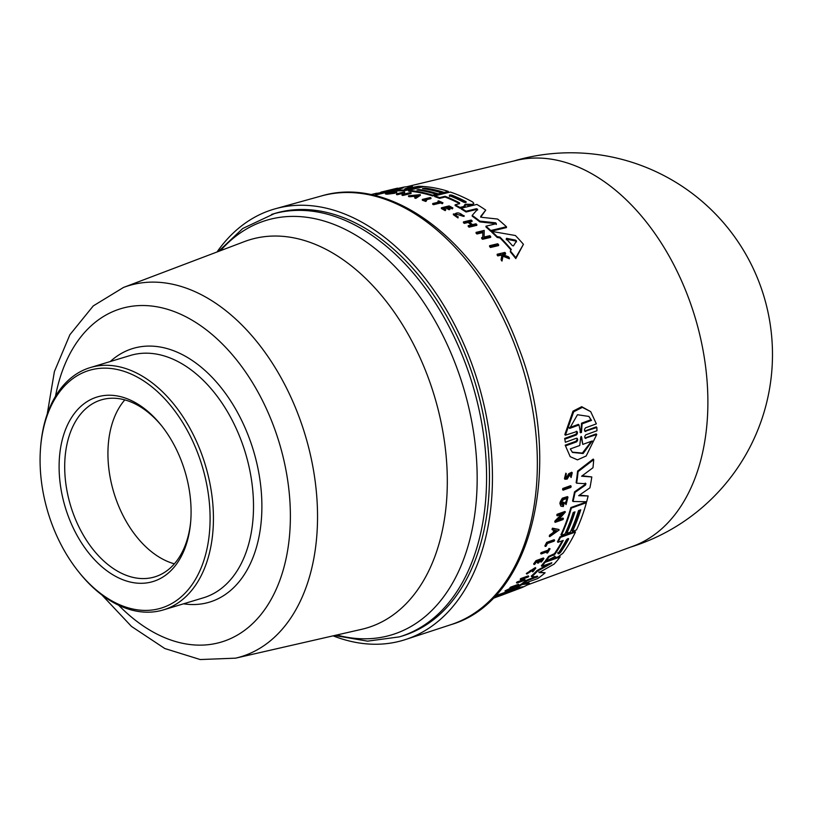 <?xml version="1.0" encoding="UTF-8"?>
<svg xmlns="http://www.w3.org/2000/svg" width="813" height="813" viewBox="0 0 813 813"><rect width="100%" height="100%" fill="white"/><g stroke="black" fill="none" stroke-linecap="round" stroke-linejoin="round"><path stroke-width="1.22" d="M271.654 214.398A220.679 143.027 -106.8 0 1 462.506 355.942A220.679 143.027 -106.8 0 1 399.417 636.864L402.303 635.99A220.679 143.027 -106.8 0 0 465.392 355.068A220.679 143.027 -106.8 0 0 274.54 213.524L242.772 228.473L218.453 251.441M190.74 521.204A92.448 59.918 73.2 0 1 154.734 576.895A92.448 59.918 73.2 0 1 74.786 517.596A92.448 59.918 73.2 0 1 101.208 399.905A92.448 59.918 73.2 0 1 162.041 426.317M174.378 563.826A92.448 59.918 73.2 0 1 118.027 504.517A92.448 59.918 73.2 0 1 124.806 399.894M180.557 458.827A96.401 62.479 -106.8 0 0 161.34 425.433A96.401 62.479 -106.8 0 0 78.627 408.522A96.401 62.479 -106.8 0 0 69.623 519.71A96.401 62.479 -106.8 0 0 140.029 583.297A96.401 62.479 -106.8 0 0 190.638 522.332A96.401 62.479 -106.8 0 0 180.557 458.827M78.404 571.509L79.237 572.565A126.554 82.022 -106.8 0 0 163.454 609.882A126.554 82.022 -106.8 0 0 199.632 448.786A126.554 82.022 -106.8 0 0 90.182 367.608A126.554 82.022 -106.8 0 0 40.762 445.351L40.65 446.693A124.186 80.487 73.2 0 1 105.853 368.157A124.186 80.487 73.2 0 1 196.543 450.056A124.186 80.487 73.2 0 1 184.947 593.287A124.186 80.487 73.2 0 1 78.404 571.509A124.186 80.487 73.2 0 1 53.638 528.491A124.186 80.487 73.2 0 1 40.65 446.693M333.096 635.847A225.028 145.852 -106.8 0 0 405.626 639.506A225.028 145.852 -106.8 0 0 417.841 634.536A225.028 145.852 -106.8 0 0 474.944 372.862A225.028 145.852 -106.8 0 0 275.363 208.758A225.028 145.852 -106.8 0 0 259.001 214.978A225.028 145.852 -106.8 0 0 217.01 251.989M527.271 584.994L632.86 546.275A201.695 130.72 -106.8 0 0 641.02 542.799A201.695 130.72 -106.8 0 0 688.144 296.887A201.695 130.72 -106.8 0 0 516.174 160.435L406.815 186.716M385.281 191.888L385.301 192.671L377.151 194.642A210.648 136.523 -106.8 0 0 376.307 194.744L376.297 193.951A211.441 137.041 73.2 0 1 377.141 193.86L385.281 191.888A210.953 136.716 -106.8 0 0 384.437 191.98L376.297 193.951M376.47 194.114L375.332 194.348L375.321 193.545L376.765 193.209L376.775 193.84M372.842 194.947L372.872 194.155M420.311 194.642L420.321 195.394L415.839 198.372A210.648 136.523 -106.8 0 0 414.772 198.067L414.762 197.315A211.441 137.041 73.2 0 1 415.829 197.62L420.311 194.642L408.533 195.77A211.441 137.041 73.2 0 1 409.6 196.014L413.624 195.628A211.268 136.93 73.2 0 1 416.297 196.299L414.762 197.315M415.484 196.837A210.486 136.421 -106.8 0 0 413.634 196.38L409.61 196.766A210.648 136.523 -106.8 0 0 408.543 196.533L408.533 195.77M403.207 193.291L397.384 194.714L397.374 193.951L403.268 192.508L403.126 194.307L402.059 194.571L402.069 195.323A210.648 136.523 -106.8 0 1 402.923 195.466L411.073 193.474L411.063 192.711A210.953 136.716 -106.8 0 0 410.209 192.579L404.478 193.982L404.661 191.878L404.488 194.734M397.384 194.714A210.648 136.523 -106.8 0 0 396.52 194.622L396.51 193.86A211.441 137.041 73.2 0 1 397.374 193.951M396.673 192.579L394.966 192.752L394.955 191.98L396.724 191.695L396.673 192.579L396.663 191.817C394.051 191.187 390.331 191.594 385.494 193.047L386.297 193.372A211.441 137.041 73.2 0 1 387.75 193.372L394.935 192.468A211.197 136.879 -106.8 0 0 391.907 192.386L391.094 192.59A211.248 136.909 73.2 0 1 392.821 192.62L387.201 192.833C390.555 191.827 393.136 191.543 394.955 191.98L394.996 191.898M394.935 192.468L394.945 193.24L387.76 194.144A210.648 136.523 -106.8 0 0 386.307 194.144L385.504 193.829M423.39 186.736L423.39 186.482A209.673 135.893 -106.8 0 0 418.705 186.258L404.752 188.86L412.364 186.309L412.374 187.092L410.006 187.874M416.022 188.535L403.197 190.842A209.825 135.984 -106.8 0 0 396.094 190.923L396.083 190.14A210.618 136.503 73.2 0 1 403.187 190.069L423.39 186.482M396.968 189.856L389.183 191.522A209.825 135.984 -106.8 0 0 385.291 192.102M498.156 595.787L497.617 595.187A210.628 136.513 -106.8 0 0 498.45 594.76L506.245 591.925L506.794 592.525L498.989 595.36A211.421 137.021 73.2 0 1 498.156 595.787L505.96 592.951A210.923 136.706 -106.8 0 0 506.794 592.525M545.34 546.458L544.862 545.93A210.628 136.513 -106.8 0 0 546.671 542.362L554.131 539.72L554.598 540.239L547.139 542.891A211.421 137.021 73.2 0 1 545.34 546.458L546.082 546.194A211.37 136.991 -106.8 0 0 547.444 543.521L554.161 541.143A210.953 136.716 -106.8 0 0 554.598 540.239M541.123 553.968L540.645 553.44A210.628 136.513 -106.8 0 0 541.133 552.616L547.962 550.188A210.201 136.228 -106.8 0 0 548.968 548.47L550.066 548.775L549.436 548.999A210.984 136.747 73.2 0 1 548.44 550.716L541.61 553.145A211.421 137.021 73.2 0 1 541.123 553.968L547.952 551.539A210.984 136.747 73.2 0 1 546.986 553.104L547.616 552.881A210.953 136.716 -106.8 0 0 550.066 548.775M546.986 553.104L546.519 552.576A210.201 136.228 -106.8 0 0 546.936 551.895M526.804 574.049L526.306 573.5L535.33 567.576L535.818 568.114L526.804 574.049L530.198 570.635L534.903 568.744L532.81 571.854L535.818 568.114M534.1 564.496L533.613 563.958A210.628 136.513 -106.8 0 0 535.991 560.645L543.44 557.992L543.927 558.521L536.468 561.173A211.421 137.021 73.2 0 1 534.1 564.496L534.761 564.263A211.37 137.001 -106.8 0 0 536.641 561.651L539.669 560.564A211.187 136.869 73.2 0 1 537.789 563.185L538.694 562.86A211.126 136.838 -106.8 0 0 540.584 560.238L542.81 559.456A210.984 136.747 73.2 0 1 540.919 562.068L541.549 561.844A210.953 136.716 -106.8 0 0 543.927 558.521M540.919 562.068L540.442 561.529A210.201 136.228 -106.8 0 0 541.661 559.862M537.789 563.185L537.302 562.647A210.394 136.36 -106.8 0 0 538.521 560.98M523.155 579.771L524.568 579.263L525.076 579.821L521.763 581.01A211.156 136.858 -106.8 0 0 524.802 578.246L528.115 577.057A210.953 136.716 -106.8 0 0 528.775 576.427L521.336 579.09A211.421 137.021 73.2 0 1 520.676 579.72L524.355 578.399A211.187 136.869 73.2 0 1 521.316 581.173L517.637 582.494A211.421 137.021 73.2 0 1 516.946 583.094L524.385 580.421A210.953 136.716 -106.8 0 0 525.076 579.821M516.946 583.094L516.438 582.535A210.628 136.513 -106.8 0 0 517.129 581.935L520.818 580.614A210.394 136.36 -106.8 0 0 522.576 579.039M520.676 579.72L520.178 579.171A210.628 136.513 -106.8 0 0 520.838 578.541L528.277 575.868L528.775 576.427M436.357 194.307L436.368 195.059L432.679 195.963A209.825 135.984 -106.8 0 0 408.553 191.126L408.543 190.364A210.618 136.503 73.2 0 1 432.668 195.211L436.357 194.307A210.394 136.36 -106.8 0 0 416.967 189.957L418.807 189.51A210.282 136.289 73.2 0 1 438.197 193.86L441.876 192.955A210.059 136.147 -106.8 0 0 422.486 188.616L424.782 188.057A209.917 136.056 73.2 0 1 444.172 192.396L448.309 191.38A209.673 135.893 -106.8 0 0 424.183 186.543L408.543 190.364M448.309 191.38L448.319 192.132L444.183 193.148A209.124 135.537 -106.8 0 0 424.793 188.809L424.477 188.89M441.876 192.955L441.886 193.707L438.207 194.612A209.49 135.771 -106.8 0 0 421.683 190.679M498.593 244.703L498.603 245.567L490.463 247.498A210.628 136.513 -106.8 0 0 489.599 246.563L489.589 245.699A211.421 137.021 73.2 0 1 490.452 246.634L498.593 244.703A210.923 136.706 -106.8 0 0 497.729 243.768L489.589 245.699M430.931 197.864A210.953 136.716 -106.8 0 0 430.057 197.559L422.313 199.449L422.323 200.201A210.628 136.513 -106.8 0 1 425.839 201.482L426.601 200.537A211.37 136.991 -106.8 0 0 423.959 199.571L430.931 197.864L430.941 198.616L425.209 200.018M442.963 202.823L442.313 203.738A210.201 136.228 -106.8 0 0 440.646 202.965L433.563 204.703A210.628 136.513 -106.8 0 0 432.699 204.307L432.689 203.555A211.421 137.021 73.2 0 1 433.553 203.941L440.636 202.213A210.984 136.747 73.2 0 1 442.302 202.986L442.963 202.823A210.953 136.716 -106.8 0 0 438.644 200.882L437.983 201.045A210.984 136.747 73.2 0 1 439.772 201.817L432.689 203.555M438.674 202.091A210.201 136.228 -106.8 0 0 437.994 201.797L437.983 201.045M458.146 216.705L457.993 217.955L453.38 214.713L453.369 213.931L457.983 217.173L454.477 214.124M462.993 216.238L462.983 215.455L464.081 215.618L464.091 216.39L462.993 216.238L455.544 213.829M509.355 257.863L509.365 258.778L502.993 256.217L502.007 261.064A210.628 136.513 -106.8 0 0 501.154 259.987L501.143 259.073A211.421 137.021 73.2 0 1 501.997 260.14L502.983 255.312L509.355 257.863A210.953 136.716 -106.8 0 0 508.521 256.827L503.267 254.743A211.126 136.838 -106.8 0 0 502.566 253.91L505.554 253.209A210.953 136.716 -106.8 0 0 504.903 252.426L497.16 254.235A211.421 137.021 73.2 0 1 497.81 255.018L500.554 254.378L502.028 254.947L501.143 259.073M502.038 255.841L500.564 255.272L497.82 255.912A210.628 136.513 -106.8 0 0 497.17 255.13L497.16 254.235M505.554 253.209L505.564 254.103L503.196 254.652M452.262 208.911L452.912 207.986L452.262 208.911A210.201 136.228 -106.8 0 0 449.284 207.254L447.933 207.589M449.01 209.703L449 208.941L449.945 208.707L449.955 209.469L449.01 209.703A210.394 136.36 -106.8 0 0 446.022 208.047L443.837 208.585M445.849 209.703L445.178 210.638A210.628 136.513 -106.8 0 0 441.398 208.565L441.388 207.803A211.421 137.021 73.2 0 1 445.168 209.876L445.849 209.703A211.37 137.001 -106.8 0 0 442.872 208.057L446.012 207.285A211.187 136.869 73.2 0 1 449 208.941M471.286 224.927A210.394 136.36 -106.8 0 0 468.136 222.457L464.304 223.382A210.628 136.513 -106.8 0 0 463.44 222.721L463.43 221.929A211.421 137.021 73.2 0 1 464.294 222.589L468.125 221.664A211.187 136.869 73.2 0 1 472.038 224.744L468.207 225.668A211.421 137.021 73.2 0 1 469.071 226.38L476.814 224.51A210.953 136.716 -106.8 0 0 475.94 223.799L472.495 224.632A211.156 136.858 -106.8 0 0 468.593 221.553L472.038 220.719A210.953 136.716 -106.8 0 0 471.174 220.059L463.43 221.929M472.038 220.719L472.048 221.512L469.375 222.162M476.814 224.51L476.825 225.313L469.081 227.183A210.628 136.513 -106.8 0 0 468.217 226.471L468.207 225.668M482.81 232.579L476.936 233.992L476.926 233.168L482.831 231.756L482.729 237.366L481.672 237.62L481.682 238.453A210.628 136.513 -106.8 0 1 482.546 239.296L490.686 237.355L490.676 236.522A210.923 136.706 -106.8 0 0 489.812 235.679L484.081 237.04L484.202 230.425L484.101 237.874M476.936 233.992A210.628 136.513 -106.8 0 0 476.072 233.199L476.062 232.386A211.421 137.021 73.2 0 1 476.926 233.168M561.803 504.517L562.931 505.208C561.082 504.487 561.214 502.637 563.338 499.649L566.915 498.552L565.584 503.725L566.061 504.609L565.096 503.186L566.824 499.721M562.454 504.68A210.455 136.401 -106.8 0 0 562.962 502.495L563.755 502.21L564.232 502.749L563.45 503.034A211.248 136.909 73.2 0 1 562.931 505.208L562.007 504.822M560.919 506.194L559.883 503.471A210.648 136.523 -106.8 0 0 560.299 501.631L562.342 498.196L567.494 496.611L567.982 497.15L562.83 498.735L560.787 502.17A211.441 137.041 73.2 0 1 560.37 504.009L560.919 506.194L563.328 506.54A211.197 136.879 -106.8 0 0 564.232 502.749M571.082 477.536L570.38 475.971L571.082 477.536L572.25 472.81L569.252 474.284L566.986 478.115L565.635 478.186L566.326 473.755L564.954 479.243L567.128 479.111L570.37 474.02L571.509 473.908L570.889 476.53M564.944 479.243L564.446 478.684L565.818 473.186L566.326 473.755M566.488 477.556L568.744 473.715L571.742 472.241L572.25 472.8M523.43 244.307L515.798 258.585A209.825 135.984 -106.8 0 0 510.381 251.908L510.371 251.014A210.618 136.503 73.2 0 1 515.788 257.67L523.43 244.307A209.673 135.893 -106.8 0 0 515.391 235.516L491.763 231.39A210.618 136.503 73.2 0 1 497.16 236.593L499.965 237.101A210.496 136.432 73.2 0 1 511.296 249.459L510.371 251.014M510.991 249.977A209.713 135.913 -106.8 0 0 499.975 237.945L497.17 237.437A209.825 135.984 -106.8 0 0 491.774 232.213L491.763 231.39M459.518 203.717L459.589 202.894L459.599 203.657A209.49 135.771 -106.8 0 0 445.057 197.041L439.569 198.382A209.825 135.984 -106.8 0 0 434.701 196.624L434.691 195.872A210.618 136.503 73.2 0 1 439.559 197.63L445.046 196.289A210.282 136.289 73.2 0 1 459.589 202.894L459.518 203.717L455.128 204.785A210.618 136.503 73.2 0 1 459.894 207.447L463.522 206.563L465.554 204.215L472.505 204.378L473.816 203.311L472.678 202A209.673 135.893 -106.8 0 0 450.331 192.041L434.691 195.872M473.816 203.311L472.516 205.15L465.564 204.978L463.532 207.325L459.904 208.209A209.825 135.984 -106.8 0 0 455.138 205.547L455.128 204.785M496.357 224.5L495.666 223.646L479.822 221.898L479.812 221.106L495.656 222.833L496.347 223.697L485.971 226.187L485.981 227A209.825 135.984 -106.8 0 1 490.818 231.329L506.469 227.579L506.458 226.756A209.673 135.893 -106.8 0 0 497.586 219.043L481.865 217.335L480.686 216.451L485.727 210.11L480.696 217.234M479.822 221.898A209.825 135.984 -106.8 0 0 472.201 216.167L472.19 215.384A210.618 136.503 73.2 0 1 479.812 221.106M477.617 210.028L476.448 209.48L466.062 212A209.825 135.984 -106.8 0 0 461.235 209.002L461.225 208.23A210.618 136.503 73.2 0 1 466.052 211.228L476.438 208.707L477.607 209.246L472.19 215.384M564.689 438.41L565.35 442.272L564.689 438.41L575.828 434.345L576.854 432.658M565.401 435.199L564.832 434.579L573.002 411.175L581.702 406.683L590.705 411.652L582.362 407.364L573.673 411.785L565.401 435.199L577.027 431.469M590.705 411.652L596.356 423.868L585.543 427.831C584.1 429.589 584.151 430.839 585.706 431.561L585.147 430.931L596.295 426.866L596.854 427.486L584.903 431.337M596.854 427.486L596.966 430.748L585.827 434.813C584.354 436.561 584.374 437.77 585.909 438.451L585.36 437.851L596.193 433.898L596.742 434.508L585.106 438.248M565.187 445.189L570.208 456.682L565.187 445.189L576.021 441.246L577.108 439.467M576.63 483.196L576.132 482.637A209.825 135.984 -106.8 0 0 577.596 471.062L593.195 459.071L593.714 459.65L578.104 471.621A210.618 136.503 73.2 0 1 576.63 483.196L585.99 483.735M582.24 475.757L591.803 476.946L581.6 476.225L592.972 467.739A209.673 135.893 -106.8 0 0 593.714 459.65M579.384 495.188L588.145 495.95L578.653 495.686L589.913 487.851A209.673 135.893 -106.8 0 0 591.803 476.946M574.537 491.855L575.025 492.393A210.618 136.503 73.2 0 1 573.043 501.489L572.555 500.95A209.825 135.984 -106.8 0 0 574.537 491.855L585.065 484.467L585.309 483.095M580.035 510.046A209.124 135.537 -106.8 0 1 572.027 530.818L572.504 531.346L576.488 529.924A209.673 135.893 -106.8 0 0 586.397 502.708L585.909 502.18L570.858 507.546A209.825 135.984 -106.8 0 1 560.94 534.761L561.417 535.279L564.974 534.019A210.394 136.36 -106.8 0 0 573.226 512.475L574.994 511.844A210.282 136.289 73.2 0 1 566.742 533.389L566.275 532.861A209.49 135.771 -106.8 0 0 574.273 512.099M563.094 490.178L562.596 489.629A210.648 136.523 -106.8 0 0 562.779 488.481L570.614 485.676L571.102 486.225L563.277 489.03A211.441 137.041 73.2 0 1 563.094 490.178L570.919 487.373A210.953 136.716 -106.8 0 0 571.102 486.225M555.066 520.828L555.543 521.357A211.441 137.041 73.2 0 1 555.208 522.342L554.73 521.814A210.648 136.523 -106.8 0 0 555.066 520.828L561.58 514.294M557.261 515.828L556.783 515.3A210.648 136.523 -106.8 0 0 557.088 514.273L564.923 511.479L565.401 512.017L557.566 514.802A211.441 137.041 73.2 0 1 557.261 515.828L562.942 513.816L555.543 521.357M558.805 519.497L562.901 518.033L563.379 518.562L557.87 520.523L565.401 512.017M552.972 532.708L553.44 533.237L550.198 535.523A211.441 137.041 73.2 0 1 549.7 536.671L549.232 536.143A210.648 136.523 -106.8 0 0 549.72 535.005L552.972 532.708A210.486 136.421 -106.8 0 0 553.988 530.198M552.484 529.903L552.007 529.375A210.648 136.523 -106.8 0 0 552.464 528.186L558.724 529.426L552.942 528.714A211.441 137.041 73.2 0 1 552.484 529.903L554.629 530.33A211.268 136.93 73.2 0 1 553.44 533.237M510.452 588.226L509.934 587.657A210.628 136.513 -106.8 0 0 510.676 587.108L518.491 584.293L519.009 584.872L511.184 587.687A211.421 137.021 73.2 0 1 510.452 588.226L516.113 586.183L506.306 591.071A211.421 137.021 73.2 0 1 505.534 591.569L513.338 588.744A210.923 136.706 -106.8 0 0 514.121 588.246L508.623 590.228L519.009 584.872M505.534 591.569L505.005 590.98A210.628 136.513 -106.8 0 0 505.777 590.482L510.828 588.094M548.531 556.468L549.009 557.007A210.618 136.503 73.2 0 1 545.99 561.153L545.503 560.624A209.825 135.984 -106.8 0 0 548.531 556.468L554.456 553.663A209.49 135.771 -106.8 0 0 562.291 540.767M557.931 542.312L557.464 541.793A209.825 135.984 -106.8 0 0 559.944 536.854L575.015 531.499L575.492 532.027L560.421 537.383A210.618 136.503 73.2 0 1 557.931 542.312L563.216 540.442A210.282 136.289 73.2 0 1 554.933 554.202L549.009 557.007M545.99 561.153L555.076 556.478L555.299 557.433L554.598 555.94M541.854 566.285L541.367 565.746A209.825 135.984 -106.8 0 0 544.629 561.753L559.69 556.387L560.167 556.925L545.106 562.291A210.618 136.503 73.2 0 1 541.854 566.285L551.844 562.728L551.438 563.389L537.505 571.122A210.618 136.503 73.2 0 1 531.743 576.722L537.82 576.641M538.806 572.037L545.106 572.809L539.232 572.565M537.769 576.63L526.814 580.909A210.618 136.503 73.2 0 1 522.729 583.978L522.21 583.409A209.825 135.984 -106.8 0 0 526.296 580.34L537.261 576.061M531.743 576.722L531.245 576.163A209.825 135.984 -106.8 0 0 537.007 570.574L549.995 563.389M506.702 592.423A209.713 135.913 -106.8 0 0 511.153 590.401A209.713 135.913 -106.8 0 0 516.814 587.372M521.377 583.988L521.895 584.557A210.618 136.503 73.2 0 1 517.098 587.697L516.57 587.108A209.825 135.984 -106.8 0 0 521.377 583.988L522.637 583.886M523.115 583.836L529.172 583.073L529.71 583.663L521.895 584.557M566.061 504.609L567.982 497.15M371.643 194.419L376.46 193.311L376.47 193.911M372.832 194.144L375.474 193.504M376.765 193.403L380.88 192.6M377.151 194.642L377.141 193.86M413.634 196.38L413.624 195.628M415.839 198.372L415.829 197.62M417.933 195.222L416.551 196.126A211.248 136.909 -106.8 0 0 414.305 195.557L417.933 195.222M409.61 196.766L409.6 196.014M402.923 195.466L402.913 194.703L411.063 192.711M404.661 191.878L396.51 193.86M402.059 194.571A211.441 137.041 73.2 0 1 402.913 194.703M387.76 194.144L387.75 193.372M386.307 194.144L385.494 193.047M403.197 190.842L403.187 190.069M412.364 186.309A209.673 135.893 -106.8 0 0 404.183 187.031L389.579 190.252L397.587 188.159A209.673 135.893 -106.8 0 0 395.128 188.718L380.87 192.153A210.618 136.503 73.2 0 1 389.173 190.73L403.339 187.854L396.083 190.14M389.183 191.522L389.173 190.73M380.88 192.844L380.87 192.153M498.45 594.76L498.989 595.36M546.671 542.362L547.139 542.891M548.968 548.47L549.436 548.999M547.962 550.188L548.44 550.716M541.133 552.616L541.61 553.145M532.027 571.173L532.515 571.722M495.076 597.606L494.629 597.789A211.126 136.838 -106.8 0 0 495.351 597.494L498.206 596.447A210.953 136.716 -106.8 0 0 498.887 596.173L492.83 598.388M494.091 597.098L498.044 595.655M492.719 598.5L494.213 597.951M535.991 560.645L536.468 561.173M520.818 580.614L521.316 581.173M517.129 581.935L517.637 582.494M520.838 578.541L521.336 579.09M444.183 193.148L444.172 192.396M432.679 195.963L432.668 195.211M490.463 247.498L490.452 246.634M433.563 204.703L433.553 203.941M440.646 202.965L440.636 202.213M442.313 203.738L442.302 202.986M457.993 217.955L457.983 217.173M464.081 215.618L453.369 213.931M497.82 255.912L497.81 255.018M500.564 255.272L500.554 254.378M502.007 261.064L501.997 260.14M502.993 256.217L502.983 255.312M449.945 208.707A211.126 136.838 -106.8 0 0 446.967 207.061L449.274 206.492A210.984 136.747 73.2 0 1 452.252 208.148M449.284 207.254L449.274 206.492M452.912 207.986A210.953 136.716 -106.8 0 0 449.132 205.913L441.388 207.803M464.304 223.382L464.294 222.589M468.136 222.457L468.125 221.664M482.546 239.296L482.536 238.463L490.676 236.522M481.672 237.62A211.421 137.021 73.2 0 1 482.536 238.463M562.962 502.495L563.45 503.034M565.096 503.186L565.584 503.725M516.448 241.034L513.46 245.882L512.332 245.587A210.282 136.289 -106.8 0 0 506.235 238.92L506.54 238.331L515.635 240.15L516.489 240.902M515.798 258.585L515.788 257.67M466.286 202.061L465.859 201.594C466.479 202.518 465.717 202.711 463.552 202.152A210.059 136.147 -106.8 0 0 449.619 195.74C449 195.008 449.762 194.815 451.916 195.171A209.917 136.056 73.2 0 1 465.859 201.594L465.869 202.356A209.134 135.537 -106.8 0 0 451.926 195.923C449.772 195.577 449.01 195.76 449.63 196.492M470.737 205.577L470.727 204.815M445.057 197.041L445.046 196.289M439.569 198.382L439.559 197.63M490.818 231.329L490.808 230.506L506.458 226.756M485.971 226.187A210.618 136.503 73.2 0 1 490.808 230.506M485.727 210.11A209.673 135.893 -106.8 0 0 476.875 204.419L461.225 208.23M582.779 444.406L592.23 440.971L583.134 453.522L572.474 452.435L570.299 448.939L579.75 445.504L580.736 437.333L581.62 437.018L582.779 444.406L581.061 436.398M572.21 452.13L582.362 453.075L591.295 441.489M580.015 432.13L580.909 431.805L581.539 423.207L582.118 423.847L581.468 432.425L580.573 432.75L579.019 424.986L569.628 428.431L577.464 414.732L588.907 416.429L591.498 420.392L582.118 423.847M580.909 431.805L581.468 432.425L580.573 432.75M569.059 427.79L578.439 424.345L579.019 424.986M576.224 431.246C577.789 431.967 577.84 433.207 576.387 434.965L565.248 439.03M577.596 471.062L578.104 471.621M570.858 507.546L571.336 508.074A210.618 136.503 73.2 0 1 561.417 535.279M573.043 501.489L586.661 501.743A209.673 135.893 -106.8 0 0 588.145 495.95M566.742 533.389L570.289 532.129A210.059 136.147 -106.8 0 0 578.541 510.584L580.756 509.792A209.917 136.056 73.2 0 1 572.504 531.346M562.779 488.481L563.277 489.03M556.082 520.462L556.559 520.991M555.208 522.342L563.053 519.548A210.953 136.716 -106.8 0 0 563.379 518.562M554.496 531.621L555.95 530.584M556.905 530.767L553.988 532.84A211.248 136.909 -106.8 0 0 554.984 530.401L556.905 530.767M552.464 528.186L552.942 528.714M424.793 188.809L424.782 188.057M438.207 194.612L438.197 193.86M418.817 190.222L418.807 189.51M425.839 201.482L426.601 200.537M422.313 199.449A211.421 137.021 73.2 0 1 425.829 200.73M454.497 214.327C456.774 212.132 459.609 212.508 462.983 215.455M445.178 210.638L445.168 209.876M446.022 208.047L446.012 207.285M469.081 227.183L469.071 226.38M484.202 230.425L476.062 232.386M559.883 503.471L560.37 504.009M560.299 501.631L560.787 502.17M516.458 241.908L515.645 241.014L506.55 239.185L506.245 239.774M506.235 238.92L506.54 238.331L506.55 239.185M497.17 237.437L497.16 236.593M499.975 237.945L499.965 237.101M465.148 206.136L464.751 204.591L465.554 204.215L465.564 204.978M463.532 207.325L463.522 206.563M459.904 208.209L459.894 207.447M466.062 212L466.052 211.228M580.736 437.333L581.62 437.018L581.173 436.52M581.539 423.207L590.919 419.752L591.498 420.392M590.919 419.752L588.836 416.398M570.208 456.682L577.494 459.863L586.173 455.981L596.742 434.508M565.35 442.272L576.488 438.217C578.033 438.908 578.053 440.118 576.569 441.855L565.736 445.798M576.488 438.217L577.291 438.431M585.797 483.644L585.563 485.015L575.025 492.393M586.397 502.708L571.336 508.074M557.088 514.273L557.566 514.802M549.7 536.671L559.202 529.954M549.72 535.005L550.198 535.523M513.623 587.697L514.121 588.246M510.676 587.108L511.184 587.687M506.804 590.116L507.322 590.705M505.777 590.482L506.306 591.071M498.582 596.305L498.593 596.315A210.618 136.503 73.2 0 0 501.093 595.441A210.618 136.503 73.2 0 0 504.304 594.191L503.867 593.714M501.093 595.441L521.916 587.596A209.673 135.893 -106.8 0 0 529.71 583.663M523.054 586.681L513.186 590.685A210.282 136.289 -106.8 0 0 519.101 587.687L522.078 586.884M517.098 587.697L518.033 587.565A210.496 136.432 73.2 0 1 507.058 593.134L504.304 594.191M506.601 592.626L507.058 593.134M554.73 556.722L556.397 557.454L558.104 556.844L562.881 553.318A209.673 135.893 -106.8 0 0 575.492 532.027M559.944 536.854L560.421 537.383M560.513 552.413C558.907 553.917 558.165 554.181 558.297 553.196A210.059 136.147 -106.8 0 0 566.285 540.066C567.769 538.419 568.5 538.155 568.5 539.283A209.917 136.056 73.2 0 1 560.513 552.413L560.025 551.885A209.134 135.537 -106.8 0 0 568.033 538.755L568.5 539.283L568.572 538.623M558.155 553.775L558.297 553.196M557.82 552.667C557.688 553.643 558.419 553.389 560.025 551.885M522.729 583.978L537.739 578.561A209.673 135.893 -106.8 0 0 545.106 572.809M539.222 572.515L554.09 564.11A209.673 135.893 -106.8 0 0 560.167 556.925M544.629 561.753L545.106 562.291M551.844 562.728L551.082 562.992M537.007 570.574L537.505 571.122M526.296 580.34L526.814 580.909M336.785 635.004A216.522 140.334 -106.8 0 0 409.295 627.443A216.522 140.334 -106.8 0 0 453.542 359.244A216.522 140.334 -106.8 0 0 248.636 227.792A216.522 140.334 -106.8 0 0 220.547 250.648M244.317 241.634A202.722 131.391 73.2 0 1 425.189 369.773A202.722 131.391 73.2 0 1 383.766 620.878A202.722 131.391 73.2 0 1 361.572 629.333L235.567 658.164A193.829 125.629 -106.8 0 0 296.399 409.986A193.829 125.629 -106.8 0 0 123.464 287.467L244.317 241.634M55.487 396.287A174.084 112.824 73.2 0 1 151.543 306.023A174.084 112.824 73.2 0 1 271.379 420.351A174.084 112.824 73.2 0 1 260.241 615.421A174.084 112.824 73.2 0 1 118.678 605.248M90.182 367.608L130.253 355.494A126.554 82.022 73.2 0 1 239.703 436.662A126.554 82.022 73.2 0 1 203.524 597.768L163.454 609.882M183.535 603.815A132.489 85.873 -106.8 0 0 247.447 433.481A132.489 85.873 -106.8 0 0 110.263 361.541M321.318 195.994C392.608 174.297 480.93 243.981 518.084 346.186C564.527 462.526 533.582 600.705 450.951 624.658A223.941 145.141 -106.8 0 0 463.105 619.709A223.941 145.141 -106.8 0 0 515.432 346.684A223.941 145.141 -106.8 0 0 321.318 195.994L275.363 208.758M567.271 476.581L567.779 477.14M451.926 195.923L451.916 195.171M467.861 205.476L467.851 204.703M472.516 205.15L472.505 204.378M575.828 434.345L576.387 434.965M568.744 473.715L569.252 474.284M515.645 241.014L515.635 240.15M476.448 209.48L476.438 208.707M495.666 223.646L495.656 222.833M576.021 441.246L576.569 441.855M585.065 484.467L585.563 485.015M554.456 553.663L554.933 554.202M552.759 554.964L553.236 555.503M536.265 576.752L536.773 577.321M399.417 636.864L367.578 641.152L334.6 635.502M235.567 658.164L200.232 659.546L164.795 648.52L131.472 626.417L101.859 594.923M630.583 547.119A201.695 201.695 0 0 0 759.413 283.066A201.695 201.695 0 0 0 513.816 160.994M385.443 193.921L385.433 193.148M494.995 597.677L493.958 598.053M450.951 624.658L405.626 639.506M123.464 287.467L93.282 305.891L69.898 334.712L54.4 371.571L47.205 414.203"/></g></svg>
